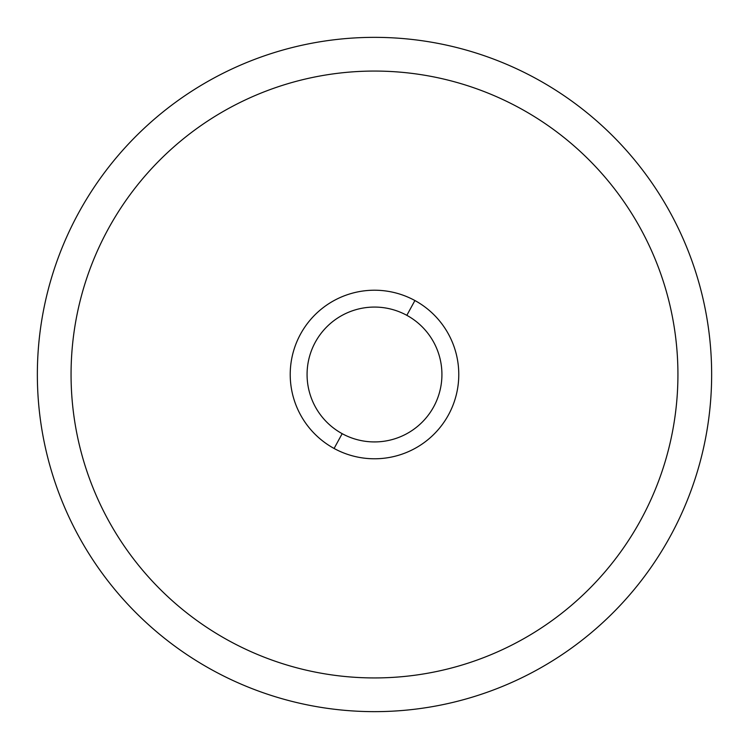 <?xml version="1.0" encoding="UTF-8"?>
<svg xmlns="http://www.w3.org/2000/svg" width="749" height="749" viewBox="0 0 749 749"><rect width="100%" height="100%" fill="white"/><g stroke="black" fill="none" stroke-linecap="round" stroke-linejoin="round"><path stroke-width="0.56" stroke-dasharray="3.75 2.81" d="M536.134 670.374A337.144 337.144 0 0 1 78.626 536.134A337.144 337.144 0 0 1 212.866 78.626A337.144 337.144 0 0 0 78.626 536.134A337.144 337.144 0 0 0 536.134 670.374A337.144 337.144 0 0 0 670.374 212.866A337.144 337.144 0 0 0 212.866 78.626A337.144 337.144 0 0 1 670.374 212.866A337.144 337.144 0 0 1 536.134 670.374M229.025 640.788A303.429 303.429 0 0 0 677.929 374.5A303.429 303.429 0 0 0 229.025 108.212A303.429 303.429 0 0 0 229.025 640.788M414.909 300.536A84.291 84.291 0 0 1 448.464 414.909A84.291 84.291 0 0 1 334.091 448.464A84.291 84.291 0 0 1 300.536 334.091A84.291 84.291 0 0 1 414.909 300.536A84.291 84.291 0 0 0 300.536 334.091A84.291 84.291 0 0 0 334.091 448.464A84.291 84.291 0 0 0 448.464 414.909A84.291 84.291 0 0 0 414.909 300.536"/><path stroke-width="1.12" d="M212.866 78.626A337.144 337.144 0 0 0 78.626 536.134A337.144 337.144 0 0 0 536.134 670.374A337.144 337.144 0 0 0 670.374 212.866A337.144 337.144 0 0 0 212.866 78.626A337.144 337.144 0 0 1 670.374 212.866A337.144 337.144 0 0 1 536.134 670.374A337.144 337.144 0 0 1 78.626 536.134A337.144 337.144 0 0 1 212.866 78.626M334.091 448.464A84.291 84.291 0 0 0 448.464 414.909A84.291 84.291 0 0 0 414.909 300.536A84.291 84.291 0 0 0 300.536 334.091A84.291 84.291 0 0 0 334.091 448.464L342.171 433.671A67.429 67.429 0 0 0 433.671 406.829A67.429 67.429 0 0 0 406.829 315.329L414.909 300.536A84.291 84.291 0 0 1 448.464 414.909A84.291 84.291 0 0 1 334.091 448.464A84.291 84.291 0 0 1 300.536 334.091A84.291 84.291 0 0 1 414.909 300.536L406.829 315.329A67.429 67.429 0 0 0 315.329 342.171A67.429 67.429 0 0 0 342.171 433.671L334.091 448.464M229.025 640.788A303.429 303.429 0 0 1 229.025 108.212A303.429 303.429 0 0 1 677.929 374.5A303.429 303.429 0 0 1 229.025 640.788M342.171 433.671A67.429 67.429 0 0 1 315.329 342.171A67.429 67.429 0 0 1 406.829 315.329A67.429 67.429 0 0 1 433.671 406.829A67.429 67.429 0 0 1 342.171 433.671"/></g></svg>
